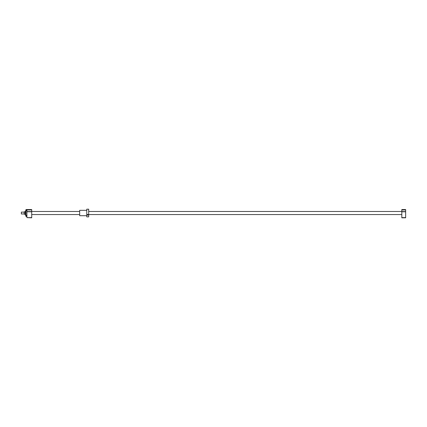<?xml version="1.0" encoding="UTF-8"?>
<svg xmlns="http://www.w3.org/2000/svg" width="427" height="427" viewBox="0 0 427 427"><rect width="100%" height="100%" fill="white"/><g stroke="black" fill="none" stroke-linecap="round" stroke-linejoin="round"><path stroke-width="0.64" d="M24.227 213.98L21.35 213.98L21.35 212.107L23.65 212.107M25.188 214.173L24.227 214.173L24.227 211.867L25.188 211.867M88.693 213.02L88.693 209.182L86.777 209.182L86.777 216.857L88.693 216.857L88.693 213.02M86.777 215.704L79.678 215.704L79.678 210.335L86.777 210.335M87.732 214.327L88.213 214.781L87.732 215.219L87.252 214.781L87.732 214.327M405.65 209.951L405.65 217.818L401.812 217.818L401.812 209.566L405.65 209.566L405.65 209.951L401.812 209.951M405.65 211.584L401.812 211.584M405.65 211.781L401.812 211.781M405.65 217.615L401.812 217.615M31.71 217.615L26.912 217.615L31.71 217.818L31.71 209.566L25.956 209.566L25.956 216.473L26.912 216.468M25.956 212.486L25.188 212.176L25.284 210.911L25.956 210.981M25.188 212.176L25.188 214.946L25.956 215.133M25.956 213.559L25.284 213.559L25.284 212.486M25.284 215.133L25.956 215.064M25.188 213.863L25.284 213.559M25.188 211.285L25.284 210.981M26.912 217.615L26.912 209.566M31.71 211.781L26.912 211.781M31.71 211.584L26.912 211.584M31.71 209.951L26.912 209.951M25.956 215.288L26.148 215.608L26.912 215.288L26.912 210.751L26.148 210.431L25.956 210.757M26.72 215.608L26.72 216.473M26.148 215.608L26.148 216.473M26.72 210.431L26.72 209.566M26.148 209.566L26.148 210.431M26.912 210.751L26.912 215.288M23.65 212.059L24.227 212.059M401.812 211.488L88.693 211.488M79.678 211.488L31.71 211.488M401.812 214.557L88.693 214.557M79.678 214.557L31.71 214.557"/></g></svg>
